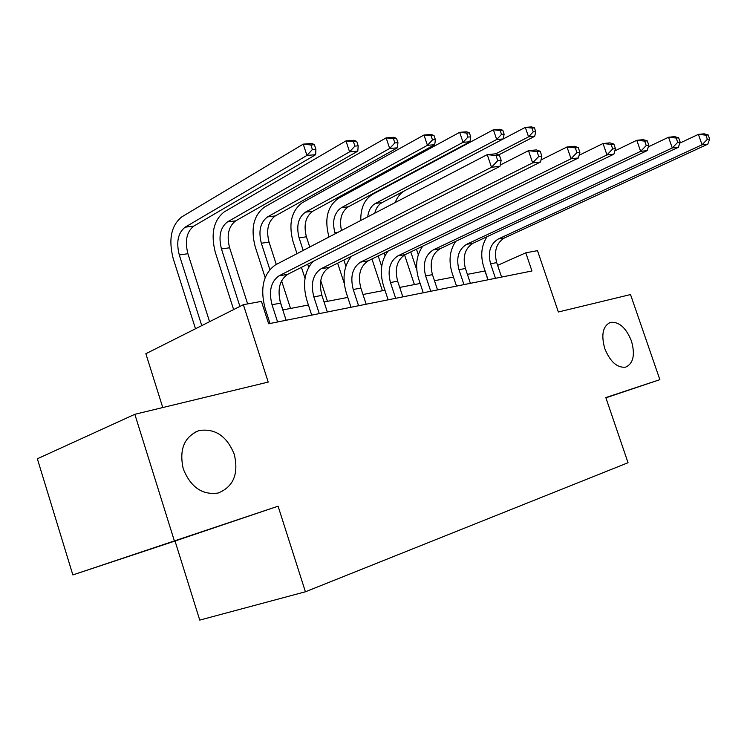 <?xml version="1.0" encoding="UTF-8"?>
<svg xmlns="http://www.w3.org/2000/svg" width="747" height="747" viewBox="0 0 747 747"><rect width="100%" height="100%" fill="white"/><g stroke="black" fill="none" stroke-linecap="round" stroke-linejoin="round"><path stroke-width="1.12" d="M604.762 348.541C600.943 334.665 602.848 325.944 610.486 322.387C619.048 321.518 626.023 327.7 631.42 340.921C635.314 354.778 633.381 363.528 625.622 367.16C617.143 368.019 610.196 361.809 604.762 348.541M183.286 468.976C178.944 449.479 184.21 436.678 199.075 430.561C215.173 428.162 226.911 436.108 234.297 454.4C238.835 473.906 233.447 486.783 218.152 493.029C202.344 495.27 190.718 487.259 183.286 468.976M175.031 541.015L278.08 506.186L72.851 574.929L175.031 541.015L199.738 620.103L305.411 591.783L628.04 462.729L605.817 397.572L659.862 379.653L630.524 294.561L558.354 311.994L537.495 250.656L525.785 252.813L497.623 265.353M72.851 574.929L37.35 458.779L134.834 414.296L268.21 382.081L243.373 304.692L145.852 353.723L162.762 407.545M605.901 397.815L659.862 379.653M174.275 540.595L134.834 414.296M243.373 304.692L261.431 301.377L268.649 323.768L531.957 270.984L525.785 252.813M278.08 506.186L305.411 591.783M485.092 270.946L467.398 274.373M453.485 277.053L434.474 280.723M420.159 283.477L399.71 287.418M384.976 290.256L362.967 294.495M347.785 297.418L324.058 301.984M308.408 305L282.796 309.94M266.632 313.049L265.278 313.31M487.95 279.808L484.98 270.993M286.129 320.267L280.592 303.133C277.174 289.631 279.527 280.041 287.67 274.354L499.976 166.348L491.507 167.253L487.231 154.629L275.522 264.84C263.402 273.477 259.909 287.912 265.064 308.156L270.003 323.498M277.595 321.976L272.029 304.739C268.584 291.153 270.937 281.507 279.07 275.802L491.507 167.253L497.754 160.642L501.144 160.297L499.426 155.255L496.045 155.591L497.754 160.642M496.045 155.591L487.231 154.629L495.719 153.807L499.426 155.255M499.976 166.348L501.144 160.297M209.571 321.686L187.917 253.728C184.696 240.973 186.657 231.766 193.79 226.108L315.682 154.694L306.942 155.423L303.235 144.134L181.82 216.873C171.212 225.463 168.327 239.32 173.164 258.443L195.499 328.764M201.765 325.617L179.289 254.96C176.049 242.131 178.001 232.877 185.116 227.191L306.942 155.423L312.386 149.503L315.888 149.223L314.403 144.713L310.901 144.983L312.386 149.503M310.901 144.983L303.235 144.134L312.003 143.471L314.403 144.713M315.682 154.694L315.888 149.223M327.326 312.013L321.91 295.382C318.577 282.282 320.995 272.954 329.147 267.398L540.539 162.015L532.648 162.865L528.484 150.67L500.219 165.068M319.286 313.619L313.843 296.895C310.491 283.711 312.9 274.336 321.051 268.752L532.648 162.865L538.718 156.478L541.864 156.151L540.202 151.286L537.046 151.594L538.718 156.478M312.937 261.506C304.421 271.31 302.404 284.224 306.868 300.257L311.704 315.141M537.046 151.594L528.484 150.67L536.393 149.914L540.202 151.286M540.539 162.015L541.864 156.151M366.161 304.225L360.857 288.081C357.626 275.354 360.082 266.268 368.234 260.834L578.421 157.972L571.044 158.766L566.992 146.982L541.005 159.961M358.579 305.747L353.247 289.509C349.998 276.707 352.444 267.575 360.596 262.122L571.044 158.766L576.936 152.584L579.887 152.285L578.262 147.579L575.311 147.869L576.936 152.584M351.398 256.305C343.807 265.997 342.098 278.173 346.281 292.815L351.015 307.26M575.311 147.869L566.992 146.982L574.387 146.272L578.262 147.579M578.421 157.972L579.887 152.285M402.838 296.867L397.656 281.18C394.5 268.808 396.993 259.965 405.126 254.643L613.875 154.19L606.966 154.928L603.016 143.527L579.121 155.255M395.667 298.305L390.457 282.534C387.291 270.087 389.775 261.198 397.918 255.857L606.966 154.928L612.699 148.942L615.463 148.662L613.875 144.115L611.111 144.386L612.699 148.942M387.973 251.169C381.045 260.666 379.551 272.197 383.5 285.784L388.132 299.818M611.111 144.386L603.016 143.527L609.944 142.864L613.875 144.115M613.875 154.19L615.463 148.662M247.649 303.908L229.609 247.771C226.481 235.37 228.498 226.406 235.678 220.879L357.804 151.155L349.587 151.846L345.973 140.903L224.259 211.868C213.577 220.262 210.589 233.755 215.304 252.355L233.634 309.585M239.908 306.438L221.457 248.938C218.311 236.463 220.318 227.452 227.49 221.896L349.587 151.846L354.9 146.104L358.187 145.842L356.739 141.472L353.452 141.725L354.9 146.104M353.452 141.725L345.973 140.903L354.199 140.287L356.739 141.472M357.804 151.155L358.187 145.842M276.278 264.447L269.051 242.131C265.997 230.067 268.07 221.336 275.279 215.93L397.404 147.831L389.682 148.485L386.143 137.868L264.363 207.143C253.635 215.351 250.562 228.498 255.157 246.585L265.148 277.529M282.898 309.912L279.882 300.593M269.816 269.462L261.338 243.233C258.266 231.103 260.329 222.326 267.529 216.901L389.682 148.485L394.855 142.91L397.946 142.668L396.536 138.428L393.436 138.662L394.855 142.91M290.527 308.446L281.572 280.797M393.436 138.662L386.143 137.868L393.893 137.289L396.536 138.428M397.404 147.831L397.946 142.668M309.744 247.024L306.41 236.799C303.431 225.052 305.551 216.537 312.769 211.242L434.717 144.703L427.433 145.32L423.979 135.02L302.33 202.67C291.563 210.701 288.426 223.521 292.908 241.132L296.989 253.663M301.443 267.351L305.019 278.351M308.67 267.239L307.671 264.177M303.198 250.432L299.099 237.845C296.101 226.033 298.212 217.47 305.43 212.167L427.433 145.32L432.485 139.904L435.398 139.67L434.016 135.562L431.103 135.786L432.485 139.904M327.457 301.33L320.715 280.667M431.103 135.786L423.979 135.02L431.28 134.46L434.016 135.562M434.717 144.703L435.398 139.67M437.537 289.911L432.457 274.663C429.385 262.617 431.906 253.999 440.02 248.788L647.126 150.633L640.646 151.333L636.799 140.287L614.818 150.903M430.748 291.274L425.641 275.932C422.559 263.831 425.071 255.166 433.195 249.937L640.646 151.333L646.22 145.534L648.816 145.273L647.275 140.856L644.68 141.108L646.22 145.534M422.718 246.183C416.294 255.437 414.958 266.418 418.712 279.126L423.25 292.777M644.68 141.108L636.799 140.287L643.298 139.661L647.275 140.856M647.126 150.633L648.816 145.273M341.472 230.506C339.147 219.506 341.426 211.606 348.326 206.807L469.928 141.753L463.047 142.322L459.666 132.322L338.316 198.431C327.541 206.284 324.347 218.787 328.717 235.949L329.053 236.967M337.635 263.168L344.246 283.356M345.88 266.175L343.872 260.059M335.244 233.746L334.908 232.728C331.985 221.224 334.133 212.867 341.36 207.675L463.047 142.322L467.977 137.065L470.731 136.85L469.377 132.854L466.623 133.059L467.977 137.065M350.334 257.575L350.128 256.94M466.623 133.059L459.666 132.322L466.567 131.799L469.377 132.854M469.928 141.753L470.731 136.85M470.405 283.328L465.428 268.481C462.43 256.753 464.97 248.34 473.056 243.242L678.388 147.299L672.281 147.953L668.528 137.243L648.312 146.86M463.971 284.616L458.966 269.686C455.959 257.902 458.499 249.451 466.586 244.325L672.281 147.953L677.716 142.332L680.153 142.079L678.649 137.803L676.212 138.046L677.716 142.332M455.707 241.356C449.694 250.357 448.48 260.852 452.066 272.823L456.51 286.11M676.212 138.046L668.528 137.243L674.653 136.654L678.649 137.803M678.388 147.299L680.153 142.079M501.582 277.072L496.699 262.617C493.776 251.188 496.335 242.98 504.384 237.985L707.811 144.152L702.059 144.769L698.398 134.376L679.807 143.107M495.476 278.304L490.574 263.766C487.642 252.281 490.191 244.026 498.249 239.012L702.059 144.769L707.353 139.306L709.65 139.073L708.184 134.927L705.887 135.151L707.353 139.306M487.053 236.696C481.395 245.455 480.274 255.502 483.711 266.847L488.062 279.789M705.887 135.151L698.398 134.376L704.169 133.825L708.184 134.927M707.811 144.152L709.65 139.073M371.959 259.013L382.427 290.742M381.68 266.53L378.187 255.96M385.022 255.689L384.145 253.046M367.72 216.845C368.542 210.402 371.128 205.929 375.461 203.417L496.699 139.502L493.393 129.773L372.482 194.407C364.489 199.384 360.586 208.068 360.773 220.458M374.798 213.156C376.049 208.124 378.477 204.594 382.081 202.586L503.207 138.961L496.699 139.502L501.517 134.385L504.122 134.18L502.806 130.295L500.191 130.492L501.517 134.385M500.191 130.492L493.393 129.773L499.92 129.278L502.806 130.295M503.207 138.961L504.122 134.18M404.566 254.932L414.408 284.588M416.779 269.984L410.775 251.926M418.301 254.736L416.452 249.19M498.632 154.946L534.712 136.309L528.549 136.832L525.309 127.364L404.958 190.588C400.579 192.969 397.329 196.956 395.191 202.54M495.756 153.826L528.549 136.832L533.265 131.845L535.73 131.649L534.432 127.868L531.967 128.054L533.265 131.845M531.967 128.054L525.309 127.364L531.49 126.897L534.432 127.868M534.712 136.309L535.73 131.649M272.029 304.739L280.592 303.133M279.07 275.802L287.67 274.354M179.289 254.96L187.917 253.728M185.116 227.191L193.79 226.108M313.843 296.895L321.91 295.382M321.051 268.752L329.147 267.398M353.247 289.509L360.857 288.081M360.596 262.122L368.234 260.834M390.457 282.534L397.656 281.18M397.918 255.857L405.126 254.643M221.457 248.938L229.609 247.771M227.49 221.896L235.678 220.879M261.338 243.233L269.051 242.131M267.529 216.901L275.279 215.93M299.099 237.845L306.41 236.799M305.43 212.167L312.769 211.242M425.641 275.932L432.457 274.663M433.195 249.937L440.02 248.788M334.908 232.728L338.074 232.27M341.36 207.675L348.326 206.807M458.966 269.686L465.428 268.481M466.586 244.325L473.056 243.242M490.574 263.766L496.699 262.617M498.249 239.012L504.384 237.985M375.461 203.417L382.081 202.586M610.486 322.387L609.085 322.919M199.075 430.561L194.155 432.625"/></g></svg>
